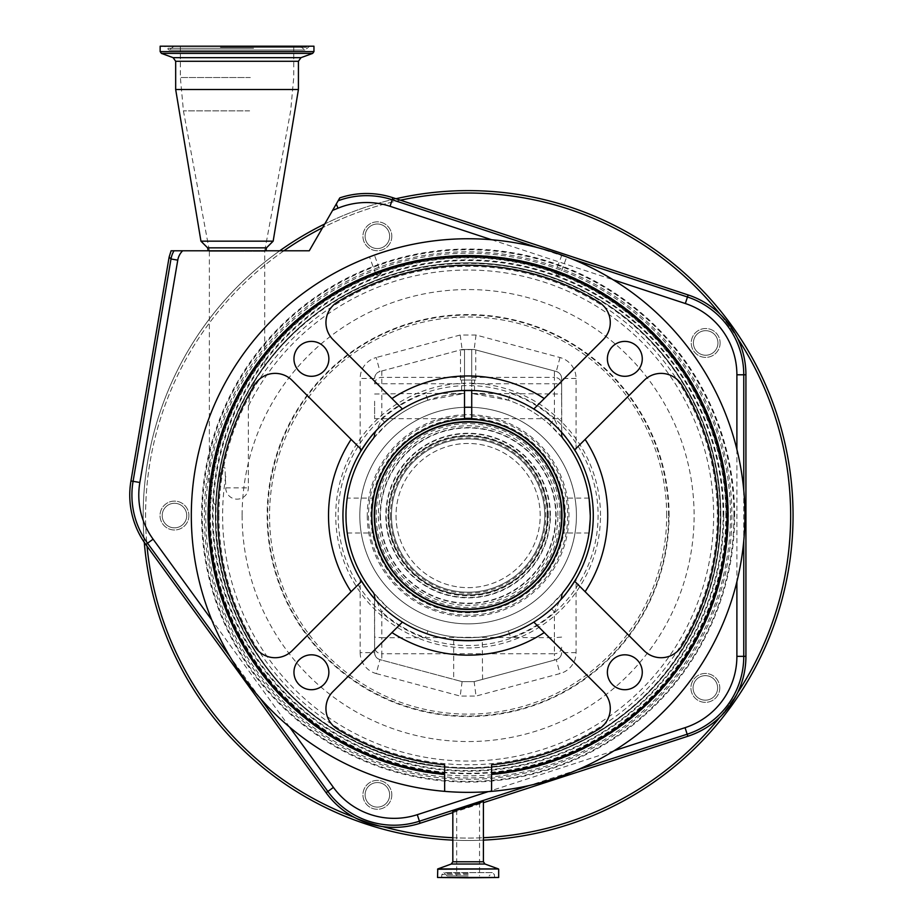 <?xml version="1.0" encoding="UTF-8"?>
<svg xmlns="http://www.w3.org/2000/svg" width="924" height="924" viewBox="0 0 924 924"><rect width="100%" height="100%" fill="white"/><g stroke="black" fill="none" stroke-linecap="round" stroke-linejoin="round"><path stroke-width="0.69" stroke-dasharray="4.62 3.46" d="M720.27 515.557A252.16 252.16 0 0 0 468.122 263.398A252.16 252.16 0 0 0 215.962 515.557A252.16 252.16 0 0 0 468.122 767.705A252.16 252.16 0 0 0 720.27 515.557M669.091 515.557A200.982 200.982 0 0 0 468.122 314.576A200.982 200.982 0 0 0 267.14 515.557A200.982 200.982 0 0 0 468.122 716.539A200.982 200.982 0 0 0 669.091 515.557M666.689 515.557A198.568 198.568 0 0 0 468.122 316.978A198.568 198.568 0 0 0 269.542 515.557A198.568 198.568 0 0 0 468.122 714.125A198.568 198.568 0 0 0 666.689 515.557M388.692 515.557A79.429 79.429 0 0 0 468.122 594.987A79.429 79.429 0 0 0 547.551 515.557A79.429 79.429 0 0 0 468.122 436.128A79.429 79.429 0 0 0 388.692 515.557A79.429 79.429 0 0 0 468.122 594.987A79.429 79.429 0 0 0 547.551 515.557A79.429 79.429 0 0 0 468.122 436.128A79.429 79.429 0 0 0 388.692 515.557A79.429 79.429 0 0 0 468.122 594.987A79.429 79.429 0 0 0 547.551 515.557M396.026 515.557A72.084 72.084 0 0 0 468.122 587.641A72.084 72.084 0 0 0 540.205 515.557A72.084 72.084 0 0 0 468.122 443.462A72.084 72.084 0 0 0 396.026 515.557A72.084 72.084 0 0 0 468.122 587.641A72.084 72.084 0 0 0 540.205 515.557A72.084 72.084 0 0 0 468.122 443.462A72.084 72.084 0 0 0 396.026 515.557M561.261 515.557A93.151 93.151 0 0 0 468.122 422.407A93.151 93.151 0 0 0 374.971 515.557A93.151 93.151 0 0 0 468.122 608.708A93.151 93.151 0 0 0 561.261 515.557A93.151 93.151 0 0 0 468.122 422.407A93.151 93.151 0 0 0 374.971 515.557A93.151 93.151 0 0 0 468.122 608.708A93.151 93.151 0 0 0 561.261 515.557M560.002 515.557A91.88 91.88 0 0 0 468.122 423.677A91.88 91.88 0 0 0 376.23 515.557A91.88 91.88 0 0 0 468.122 607.438A91.88 91.88 0 0 0 560.002 515.557M391.453 515.557A76.657 76.657 0 0 0 468.122 592.215A76.657 76.657 0 0 0 544.779 515.557A76.657 76.657 0 0 0 468.122 438.888A76.657 76.657 0 0 0 391.453 515.557A76.657 76.657 0 0 0 468.122 592.215A76.657 76.657 0 0 0 544.779 515.557A76.657 76.657 0 0 0 468.122 438.888A76.657 76.657 0 0 0 391.453 515.557M561.988 515.557A93.867 93.867 0 0 0 468.122 421.679A93.867 93.867 0 0 0 374.243 515.557A93.867 93.867 0 0 0 468.122 609.424A93.867 93.867 0 0 0 561.988 515.557A93.867 93.867 0 0 0 468.122 421.679A93.867 93.867 0 0 0 374.243 515.557A93.867 93.867 0 0 0 468.122 609.424A93.867 93.867 0 0 0 561.988 515.557A93.867 93.867 0 0 0 468.122 421.679A93.867 93.867 0 0 0 374.243 515.557A93.867 93.867 0 0 0 468.122 609.424A93.867 93.867 0 0 0 561.988 515.557M793.058 515.557A324.936 324.936 0 0 0 468.122 190.621A324.936 324.936 0 0 0 143.174 515.557A324.936 324.936 0 0 0 468.122 840.494A324.936 324.936 0 0 0 793.058 515.557M395.969 198.729A324.936 324.936 0 0 0 324.751 223.955A324.936 324.936 0 0 1 395.969 198.729M279.741 250.785A324.936 324.936 0 0 0 144.283 542.342A324.936 324.936 0 0 1 279.741 250.785M171.102 250.785L283.922 250.785A322.534 322.534 0 0 0 147.043 546.211M400.438 200.208A322.534 322.534 0 0 0 322.568 227.731L339.801 197.886M737.641 338.403A322.534 322.534 0 0 0 719.888 313.964M452.829 812.623L483.402 802.69M719.888 717.139A322.534 322.534 0 0 0 737.641 692.711M468.122 805.982L452.829 811.364L468.122 806.814L483.402 801.431L468.122 805.982M437.861 877.8L498.371 877.8M468.122 875.894L447.112 875.894L468.122 875.894M468.122 806.086L479.544 802.679L468.122 806.71L456.687 810.117L479.544 802.679L468.122 806.71L456.687 810.117L468.122 806.086M354.192 817.301A322.534 322.534 0 0 0 382.929 826.634M452.829 840.135A324.936 324.936 0 0 0 483.402 840.135A324.936 324.936 0 0 1 452.829 840.135M491.695 239.766L613.016 279.718M736.89 449.387L736.89 581.716M614.102 750.727L488.242 791.625M289.593 727.084L211.746 619.923M283.922 250.785L309.263 250.785L322.568 227.731M471.725 407.299L471.725 419.265A96.362 96.362 0 0 1 564.483 515.557A96.362 96.362 0 0 1 468.122 611.919A96.362 96.362 0 0 1 371.76 515.557A96.362 96.362 0 0 1 464.506 419.265L464.506 407.299A108.316 108.316 0 0 0 359.806 515.557A108.316 108.316 0 0 0 468.122 623.862A108.316 108.316 0 0 0 576.426 515.557A108.316 108.316 0 0 0 471.725 407.299L471.725 393.405L561.63 394.017L561.63 378.459L561.757 432.513M359.806 515.557A108.316 108.316 0 0 0 468.122 623.862A108.316 108.316 0 0 0 576.426 515.557A108.316 108.316 0 0 0 468.122 407.241A108.316 108.316 0 0 0 359.806 515.557A108.316 108.316 0 0 1 468.122 407.241A108.316 108.316 0 0 1 576.426 515.557M464.506 407.299L464.506 393.451A122.153 122.153 0 0 0 345.969 515.557A122.153 122.153 0 0 0 468.122 637.71A122.153 122.153 0 0 0 590.274 515.557A122.153 122.153 0 0 0 471.725 393.451L508.35 400.219A122.153 122.153 0 0 1 549.595 424.543L563.224 438.9A7.219 7.219 0 0 1 561.63 434.372L561.63 394.017M346.015 511.873L346.154 508.812M346.35 505.925L346.592 503.199M346.835 500.958L346.939 500.173M347.031 499.457L347.181 498.359M345.969 515.557C347.32 493.046 347.32 493.046 345.969 515.557M561.63 432.363A125.156 125.156 0 0 0 374.613 432.363L374.613 434.372A7.219 7.219 0 0 1 373.007 438.9L386.648 424.543A122.153 122.153 0 0 1 427.881 400.219L464.506 393.451L455.705 394.04M590.205 519.438L590.182 520.2M374.613 598.752A125.156 125.156 0 0 0 561.63 598.752L561.63 596.742A7.219 7.219 0 0 1 563.224 592.203L549.595 606.571A122.153 122.153 0 0 1 508.35 630.884C495.102 635.458 481.693 637.733 468.122 637.71C454.539 637.733 441.129 635.458 427.881 630.884A122.153 122.153 0 0 1 386.648 606.571L373.007 592.203A7.219 7.219 0 0 1 374.613 596.742L374.613 652.644L374.474 598.602M346.246 523.793L347.054 531.878M590.101 509.193L589.2 499.434M589.015 498.105L562.889 498.105M589.015 533.009L562.889 533.009M371.818 518.907L371.841 519.646M372.002 522.418L372.106 523.827M373.146 531.889L373.284 532.674M471.725 416.031A99.584 99.584 0 0 1 567.706 515.557A99.584 99.584 0 0 1 468.122 615.141A99.584 99.584 0 0 1 368.526 515.557A99.584 99.584 0 0 1 464.506 416.031M371.771 513.987L371.864 510.949M373.123 499.399L373.354 498.105L347.216 498.105M372.591 502.899L372.222 506.029M374.613 434.372L381.831 419.161L386.648 424.543A122.153 122.153 0 0 1 427.881 400.219L425.502 393.405L464.506 393.451M374.613 394.017L425.502 393.405A129.372 129.372 0 0 0 381.831 419.161L381.831 370.986L379.96 371.483L462.104 349.48L474.139 349.48L556.271 371.483A7.219 7.219 0 0 1 561.63 378.459C561.399 374.948 559.609 372.615 556.271 371.483L554.412 370.986L554.412 377.362A7.219 6.549 180 0 1 561.63 383.91M374.613 378.459C374.832 374.948 376.622 372.615 379.96 371.483A7.219 7.219 0 0 0 374.613 378.459A7.219 7.219 0 0 1 379.96 371.483L376.218 357.53A21.668 21.668 0 0 0 360.164 378.459L374.613 378.459M561.63 647.204A7.219 6.549 0 0 1 554.412 653.742L554.412 660.129L556.271 659.62L474.139 681.635L482.559 679.371L474.139 681.635L476.033 696.072L560.013 673.573A21.668 21.668 0 0 0 576.068 652.644L576.068 578.898A125.156 125.156 0 0 0 576.068 452.217L576.068 378.459A21.668 21.668 0 0 0 560.013 357.53L476.033 335.031L460.198 335.031L462.104 349.48L474.139 349.48L554.412 370.986M476.033 335.031L474.139 349.48L460.475 349.907L464.506 349.48L464.506 393.405M475.756 380.041L460.475 380.041L475.756 380.041L475.756 349.907M460.475 380.041L460.475 349.907M474.624 380.041L461.607 380.041L474.624 380.041L474.509 390.552M461.607 390.563L461.607 380.041M549.595 424.543L554.412 419.161L561.63 434.372A7.219 7.219 0 0 0 563.224 438.9M374.613 401.224L374.613 418.676L374.613 401.224M464.506 401.224L464.506 418.676L464.506 401.224M328.863 358.847A17.452 17.452 0 0 0 311.411 341.395A17.452 17.452 0 0 0 293.959 358.847A17.452 17.452 0 0 0 311.411 376.299A17.452 17.452 0 0 0 328.863 358.847M328.863 672.268A17.452 17.452 0 0 0 311.411 654.816A17.452 17.452 0 0 0 293.959 672.268A17.452 17.452 0 0 0 311.411 689.708A17.452 17.452 0 0 0 328.863 672.268M642.272 672.268A17.452 17.452 0 0 0 624.82 654.816A17.452 17.452 0 0 0 607.38 672.268A17.452 17.452 0 0 0 624.82 689.708A17.452 17.452 0 0 0 642.272 672.268M642.272 358.847A17.452 17.452 0 0 0 624.82 341.395A17.452 17.452 0 0 0 607.38 358.847A17.452 17.452 0 0 0 624.82 376.299A17.452 17.452 0 0 0 642.272 358.847M554.412 660.129L474.139 681.635L462.104 681.635L379.96 659.62C376.622 658.489 374.832 656.167 374.613 652.644L360.164 652.644L360.164 578.898A125.156 125.156 0 0 1 360.164 452.217L360.164 378.459M453.672 639.882L453.672 679.371L462.104 681.635L453.672 679.371M482.559 679.371L482.282 639.916M470.42 640.69L468.584 640.713M574.659 449.861L644.086 380.434A24.07 24.07 0 0 1 681.635 384.892A250.323 250.323 0 0 1 681.635 646.211A24.07 24.07 0 0 1 644.086 650.669L574.659 581.242M370.963 256.364A276.796 276.796 0 0 0 468.122 792.353A276.796 276.796 0 0 0 565.28 256.364L563.293 255.636A276.796 276.796 0 0 0 372.938 255.636L369.484 256.918L376.172 274.971L381.104 273.146L374.416 255.093M561.815 255.093L555.128 273.146L560.059 274.971L557.045 275.537L555.128 273.146L560.059 274.971L566.747 256.918L563.293 255.636M379.187 275.537L376.172 274.971L381.104 273.146L379.187 275.537M444.652 791.36L444.652 774.439A259.956 259.956 0 0 1 208.166 515.557A259.956 259.956 0 0 1 468.122 255.602A259.956 259.956 0 0 1 728.066 515.557A259.956 259.956 0 0 1 491.58 774.439L491.58 791.36M491.58 773.48L491.58 764.772A250.323 250.323 0 0 0 598.775 729.071A24.07 24.07 0 0 0 603.233 691.522L533.806 622.095M402.425 622.095L332.998 691.522A24.07 24.07 0 0 0 337.456 729.071A250.323 250.323 0 0 0 444.652 764.772L444.652 773.48M474.139 681.635L462.104 681.635L474.139 681.635L462.104 681.635L381.831 660.129L381.831 653.742A7.219 6.549 0 0 1 374.613 647.204M360.164 652.644A21.668 21.668 0 0 0 376.218 673.573L379.96 659.62A7.219 7.219 0 0 1 374.613 652.644A7.219 7.219 0 0 0 379.96 659.62L381.831 660.129M561.63 637.086L554.412 637.71L554.412 653.742L381.831 653.742L381.831 637.71L374.613 637.086M576.068 652.644L561.63 652.644A7.219 7.219 0 0 1 556.271 659.62A7.219 7.219 0 0 0 561.63 652.644C561.399 656.167 559.609 658.489 556.271 659.62L560.013 673.573M462.104 681.635L460.198 696.072L476.033 696.072M478.147 637.294L425.502 637.71A129.372 129.372 0 0 1 381.831 611.954L381.831 637.71L425.502 637.71L427.881 630.884A122.153 122.153 0 0 1 386.648 606.571L381.831 611.954L374.613 596.742A7.219 7.219 0 0 0 373.007 592.203M458.085 637.294L554.412 637.71L554.412 611.954L549.595 606.571A122.153 122.153 0 0 1 508.35 630.884L510.729 637.71A129.372 129.372 0 0 0 554.412 611.954L561.63 596.742M361.584 581.242L292.157 650.669A24.07 24.07 0 0 1 254.597 646.211A250.323 250.323 0 0 1 254.597 384.892A24.07 24.07 0 0 1 292.157 380.434L361.584 449.861M533.806 409.02L603.233 339.593A24.07 24.07 0 0 0 598.775 302.044A250.323 250.323 0 0 0 337.456 302.044A24.07 24.07 0 0 0 332.998 339.593L402.425 409.02M561.63 401.224L561.63 383.772L561.63 401.224M471.725 401.224L471.725 418.676L471.725 401.224M381.831 370.986L462.104 349.48M508.35 400.219L510.729 393.405A129.372 129.372 0 0 1 554.412 419.161L554.412 377.362L471.725 377.362L471.725 349.48L474.139 349.48M471.725 393.405L471.725 377.362M464.506 390.448L464.506 349.48L471.725 349.48L471.725 390.448M371.841 515.557A96.281 96.281 0 0 0 468.122 611.838A96.281 96.281 0 0 0 564.391 515.557A96.281 96.281 0 0 0 468.122 419.277A96.281 96.281 0 0 0 371.841 515.557A96.281 96.281 0 0 1 468.122 419.277A96.281 96.281 0 0 1 564.391 515.557M243.809 250.785L208.166 250.785L243.809 250.785M207.623 247.84L266.482 247.84M200.947 241.164L273.158 241.164M175.675 89.524L298.429 89.524M160.152 46.2L313.952 46.2M220.039 46.2L309.736 46.2L220.039 46.2M222.291 46.2L300.115 46.2L222.291 46.2M223.781 46.2L293.74 46.2L223.781 46.2M243.509 251.27L209.459 251.27L243.509 251.27M734.638 515.557A266.528 266.528 0 0 0 468.122 249.03A266.528 266.528 0 0 0 201.594 515.557A266.528 266.528 0 0 0 468.122 782.085A266.528 266.528 0 0 0 734.638 515.557M720.847 515.557A252.726 252.726 0 0 1 468.122 768.283A252.726 252.726 0 0 1 216.482 492.042A252.726 252.726 0 0 0 468.122 768.283A252.726 252.726 0 0 0 720.847 515.557A252.726 252.726 0 0 0 468.122 262.82A252.726 252.726 0 0 0 215.384 515.557A252.726 252.726 0 0 0 468.122 768.283A252.726 252.726 0 0 0 541.522 273.723A252.726 252.726 0 0 0 258.039 375.063L264.726 365.534C261.388 369.381 242.435 397.932 234.869 418.272C225.56 440.644 219.565 463.848 216.909 487.872L215.592 505.359L216.978 487.872L220.547 471.829C221.471 468.087 222.973 466.816 225.04 468.018L225.756 487.872A11.284 11.284 0 0 0 237.052 499.168A11.284 11.284 0 0 0 248.337 487.872L248.337 406.133C249.572 394.56 252.806 384.211 258.039 375.063M215.592 505.359A27.685 27.685 0 0 1 209.367 487.872L209.367 251.27L264.726 251.27L209.367 251.27M264.726 365.534L264.726 251.27M391.822 236.278A14.438 14.438 0 0 1 377.373 250.716A14.438 14.438 0 0 1 362.936 236.278A14.438 14.438 0 0 1 377.373 221.841A14.438 14.438 0 0 1 391.822 236.278A14.438 14.438 0 0 1 377.373 250.716A14.438 14.438 0 0 1 362.936 236.278A14.438 14.438 0 0 1 377.373 221.841A14.438 14.438 0 0 1 391.822 236.278M389.651 236.278A12.278 12.278 0 0 1 377.373 248.556A12.278 12.278 0 0 1 365.096 236.278A12.278 12.278 0 0 1 377.373 224.001A12.278 12.278 0 0 1 389.651 236.278A12.278 12.278 0 0 1 377.373 248.556A12.278 12.278 0 0 1 365.096 236.278A12.278 12.278 0 0 1 377.373 224.001A12.278 12.278 0 0 1 389.651 236.278M186.74 515.557A12.278 12.278 0 0 1 174.474 527.835A12.278 12.278 0 0 1 162.197 515.557A12.278 12.278 0 0 1 174.474 503.28A12.278 12.278 0 0 1 186.74 515.557A12.278 12.278 0 0 1 174.474 527.835A12.278 12.278 0 0 1 162.197 515.557A12.278 12.278 0 0 1 174.474 503.28A12.278 12.278 0 0 1 186.74 515.557M188.912 515.557A14.438 14.438 0 0 1 174.474 529.995A14.438 14.438 0 0 1 160.025 515.557A14.438 14.438 0 0 1 174.474 501.108A14.438 14.438 0 0 1 188.912 515.557A14.438 14.438 0 0 1 174.474 529.995A14.438 14.438 0 0 1 160.025 515.557A14.438 14.438 0 0 1 174.474 501.108A14.438 14.438 0 0 1 188.912 515.557M389.651 794.825A12.278 12.278 0 0 1 377.373 807.102A12.278 12.278 0 0 1 365.096 794.825A12.278 12.278 0 0 1 377.373 782.559A12.278 12.278 0 0 1 389.651 794.825A12.278 12.278 0 0 1 377.373 807.102A12.278 12.278 0 0 1 365.096 794.825A12.278 12.278 0 0 1 377.373 782.559A12.278 12.278 0 0 1 389.651 794.825M391.822 794.825A14.438 14.438 0 0 1 377.373 809.274A14.438 14.438 0 0 1 362.936 794.825A14.438 14.438 0 0 1 377.373 780.387A14.438 14.438 0 0 1 391.822 794.825A14.438 14.438 0 0 1 377.373 809.274A14.438 14.438 0 0 1 362.936 794.825A14.438 14.438 0 0 1 377.373 780.387A14.438 14.438 0 0 1 391.822 794.825M717.96 342.954A12.278 12.278 0 0 1 705.682 355.232A12.278 12.278 0 0 1 693.404 342.954A12.278 12.278 0 0 1 705.682 330.677A12.278 12.278 0 0 1 717.96 342.954A12.278 12.278 0 0 1 705.682 355.232A12.278 12.278 0 0 1 693.404 342.954A12.278 12.278 0 0 1 705.682 330.677A12.278 12.278 0 0 1 717.96 342.954M720.119 342.954A14.438 14.438 0 0 1 705.682 357.392A14.438 14.438 0 0 1 691.244 342.954A14.438 14.438 0 0 1 705.682 328.517A14.438 14.438 0 0 1 720.119 342.954A14.438 14.438 0 0 1 705.682 357.392A14.438 14.438 0 0 1 691.244 342.954A14.438 14.438 0 0 1 705.682 328.517A14.438 14.438 0 0 1 720.119 342.954M717.625 687.906A12.278 12.278 0 0 1 705.347 700.184A12.278 12.278 0 0 1 693.069 687.906A12.278 12.278 0 0 1 705.347 675.64A12.278 12.278 0 0 1 717.625 687.906A12.278 12.278 0 0 1 705.347 700.184A12.278 12.278 0 0 1 693.069 687.906A12.278 12.278 0 0 1 705.347 675.64A12.278 12.278 0 0 1 717.625 687.906M719.784 687.906A14.438 14.438 0 0 1 705.347 702.356A14.438 14.438 0 0 1 690.909 687.906A14.438 14.438 0 0 1 705.347 673.469A14.438 14.438 0 0 1 719.784 687.906A14.438 14.438 0 0 1 705.347 702.356A14.438 14.438 0 0 1 690.909 687.906A14.438 14.438 0 0 1 705.347 673.469A14.438 14.438 0 0 1 719.784 687.906M720.293 515.557A252.171 252.171 0 0 0 468.122 263.386A252.171 252.171 0 0 0 215.939 515.557A252.171 252.171 0 0 0 468.122 767.729A252.171 252.171 0 0 0 720.293 515.557M209.944 515.557A258.177 258.177 0 0 0 468.122 773.723A258.177 258.177 0 0 0 726.287 515.557A258.177 258.177 0 0 0 468.122 257.38A258.177 258.177 0 0 0 209.944 515.557M720.697 515.557A252.575 252.575 0 0 0 468.122 262.982A252.575 252.575 0 0 0 215.535 515.557A252.575 252.575 0 0 0 468.122 768.133A252.575 252.575 0 0 0 720.697 515.557C719.831 449.226 697.008 391.591 652.24 342.654C584.788 269 471.817 242.816 378.84 279.279C352.633 289.212 328.725 303.107 307.114 320.94C247.655 372.199 217.128 437.064 215.535 515.557C212.832 640.471 315.939 755.589 440.401 766.608C550.415 780.572 663.825 712.289 702.956 608.535C714.726 578.655 720.639 547.666 720.697 515.557M720.408 515.557A252.287 252.287 0 0 0 468.122 263.259A252.287 252.287 0 0 0 215.823 515.557A252.287 252.287 0 0 0 468.122 767.844A252.287 252.287 0 0 0 720.408 515.557M367.267 515.557A100.855 100.855 0 0 0 468.122 616.412A100.855 100.855 0 0 0 568.976 515.557A100.855 100.855 0 0 0 468.122 414.703A100.855 100.855 0 0 0 367.267 515.557M390.425 515.557A77.697 77.697 0 0 0 468.122 593.254A77.697 77.697 0 0 0 545.818 515.557A77.697 77.697 0 0 0 468.122 437.861A77.697 77.697 0 0 0 390.425 515.557M548.267 515.557A80.157 80.157 0 0 0 468.122 435.4A80.157 80.157 0 0 0 387.964 515.557A80.157 80.157 0 0 0 468.122 595.703A80.157 80.157 0 0 0 548.267 515.557M550.046 515.557A81.936 81.936 0 0 0 468.122 433.622A81.936 81.936 0 0 0 386.186 515.557A81.936 81.936 0 0 0 468.122 597.481A81.936 81.936 0 0 0 550.046 515.557M550.415 515.557A82.294 82.294 0 0 0 468.122 433.252A82.294 82.294 0 0 0 385.816 515.557A82.294 82.294 0 0 0 468.122 597.851A82.294 82.294 0 0 0 550.415 515.557M380.48 515.557A87.63 87.63 0 0 0 468.122 603.187A87.63 87.63 0 0 0 555.751 515.557A87.63 87.63 0 0 0 468.122 427.916A87.63 87.63 0 0 0 380.48 515.557M380.122 515.557A87.999 87.999 0 0 0 468.122 603.557A87.999 87.999 0 0 0 556.121 515.557A87.999 87.999 0 0 0 468.122 427.558A87.999 87.999 0 0 0 380.122 515.557M557.9 515.557A89.778 89.778 0 0 0 468.122 425.779A89.778 89.778 0 0 0 378.343 515.557A89.778 89.778 0 0 0 468.122 605.336A89.778 89.778 0 0 0 557.9 515.557M547.308 515.557A79.198 79.198 0 0 0 468.122 436.359A79.198 79.198 0 0 0 388.923 515.557A79.198 79.198 0 0 0 468.122 594.744A79.198 79.198 0 0 0 547.308 515.557M338.138 515.557A129.972 129.972 0 0 0 468.122 645.529A129.972 129.972 0 0 0 598.094 515.557A129.972 129.972 0 0 0 468.122 385.585A129.972 129.972 0 0 0 338.138 515.557M668.583 515.557A200.462 200.462 0 0 0 468.122 315.084A200.462 200.462 0 0 0 267.648 515.557A200.462 200.462 0 0 0 468.122 716.019A200.462 200.462 0 0 0 668.583 515.557M242.123 515.557A225.999 225.999 0 0 0 468.122 741.556A225.999 225.999 0 0 0 694.109 515.557A225.999 225.999 0 0 0 468.122 289.558A225.999 225.999 0 0 0 242.123 515.557M218.907 515.557A249.203 249.203 0 0 0 468.122 764.76A249.203 249.203 0 0 0 717.324 515.557A249.203 249.203 0 0 0 468.122 266.355A249.203 249.203 0 0 0 218.907 515.557M725.837 515.557A257.715 257.715 0 0 0 468.122 257.842A257.715 257.715 0 0 0 210.406 515.557A257.715 257.715 0 0 0 468.122 773.273A257.715 257.715 0 0 0 725.837 515.557M790.644 515.557A322.534 322.534 0 0 0 468.122 193.024A322.534 322.534 0 0 0 145.588 515.557A322.534 322.534 0 0 0 468.122 838.091A322.534 322.534 0 0 0 790.644 515.557M537.26 247.528L571.76 258.893M743.762 490.332L743.762 540.783M452.829 837.721A322.534 322.534 0 0 0 483.402 837.721M577.292 769.911L529.302 785.504M452.829 861.769L483.402 861.769M451.247 864.032L484.984 864.032M437.757 868.941L498.475 868.941M437.549 869.23L498.683 869.23M437.549 877.488L498.683 877.488M468.122 874.543L441.88 874.543L468.122 874.543M468.122 873.434L445.38 873.434L468.122 873.434M260.037 698.094L230.18 656.987M600.496 515.557A132.386 132.386 0 0 0 468.122 383.171A132.386 132.386 0 0 0 335.735 515.557A132.386 132.386 0 0 0 468.122 647.932A132.386 132.386 0 0 0 600.496 515.557M374.613 383.91A7.219 6.549 180 0 1 381.831 377.362L464.506 377.362M460.198 335.031L376.218 357.53M560.013 357.53L556.271 371.483M576.068 378.459L561.63 378.459M730.48 515.557A262.358 262.358 0 0 1 468.122 777.916A262.358 262.358 0 0 1 205.763 515.557A262.358 262.358 0 0 1 468.122 253.199A262.358 262.358 0 0 1 730.48 515.557M376.218 673.573L460.198 696.072M444.652 774.439A259.956 259.956 0 0 1 208.166 515.557M728.066 515.557A259.956 259.956 0 0 1 491.58 774.439M191.314 515.557A276.796 276.796 0 0 0 468.122 792.353A276.796 276.796 0 0 0 744.917 515.557M464.506 418.376A97.239 97.239 0 0 0 370.882 515.557A97.239 97.239 0 0 0 468.122 612.797A97.239 97.239 0 0 0 565.361 515.557A97.239 97.239 0 0 0 471.725 418.376M175.675 61.284L298.429 61.284M173.135 57.669L300.958 57.669M161.411 53.396L312.682 53.396M160.152 51.594L313.952 51.594M220.455 47.39L307.958 47.39L220.455 47.39M253.569 48.267L166.505 48.267L253.569 48.267M252.31 48.267L171.841 48.267L252.31 48.267M221.875 47.39L301.894 47.39L221.875 47.39M250.323 77.524L180.365 77.524L250.323 77.524M249.607 110.868L183.426 110.868L249.607 110.868M733.945 515.557A265.823 265.823 0 0 0 468.122 249.723A265.823 265.823 0 0 0 202.287 515.557A265.823 265.823 0 0 0 468.122 781.381A265.823 265.823 0 0 0 733.945 515.557M204.331 515.557A263.779 263.779 0 0 0 468.122 779.336A263.779 263.779 0 0 0 731.9 515.557A263.779 263.779 0 0 0 468.122 251.767A263.779 263.779 0 0 0 204.331 515.557M207.831 515.557A260.291 260.291 0 0 0 468.122 775.848A260.291 260.291 0 0 0 728.412 515.557A260.291 260.291 0 0 0 468.122 255.267A260.291 260.291 0 0 0 207.831 515.557M723.804 515.557A255.694 255.694 0 0 0 468.122 259.863A255.694 255.694 0 0 0 212.428 515.557A255.694 255.694 0 0 0 468.122 771.24A255.694 255.694 0 0 0 723.804 515.557M723.111 515.557A254.989 254.989 0 0 0 468.122 260.556A254.989 254.989 0 0 0 213.121 515.557A254.989 254.989 0 0 0 468.122 770.547A254.989 254.989 0 0 0 723.111 515.557M225.756 476.345A245.507 245.507 0 0 0 468.122 761.064A245.507 245.507 0 0 0 524.324 276.565A245.507 245.507 0 0 0 248.337 406.133M225.756 487.872L248.337 487.872M494.663 877.8L494.352 874.543L492.423 872.614L443.809 872.614L441.88 874.543L441.568 877.8M447.112 875.894L443.809 872.614L492.423 872.614L489.119 875.894M479.544 802.679L479.544 875.894M456.687 810.117L456.687 875.894M347.216 533.009L373.354 533.009M374.613 418.676L464.506 418.676M471.725 418.676L561.63 418.676M471.725 383.772L561.63 383.772M471.725 393.451L480.526 394.04M374.613 383.772L464.506 383.772M300.115 46.2L304.932 50.046L309.736 46.2M173.989 46.2L169.173 50.046L304.932 50.046L169.173 50.046L164.368 46.2M180.365 46.2L180.365 77.524L183.426 110.868L209.459 251.27M293.74 46.2L293.74 77.524L290.667 110.868L264.645 251.27"/><path stroke-width="1.39" d="M793.058 515.557A324.936 324.936 0 0 0 395.969 198.729A324.936 324.936 0 0 1 793.058 515.557A324.936 324.936 0 0 1 483.402 840.135A324.936 324.936 0 0 0 793.058 515.557M324.751 223.955A324.936 324.936 0 0 0 279.741 250.785A324.936 324.936 0 0 1 324.751 223.955M336.278 203.996L332.582 210.395A550.785 550.785 0 0 0 338.011 208.189L336.278 203.996L339.801 197.886A84.049 84.049 0 0 1 392.896 197.713L688.161 294.952A84.049 84.049 0 0 1 745.922 374.786L745.922 656.329A84.049 84.049 0 0 1 687.849 736.266L483.402 802.69M529.302 785.504L419.415 821.205L420.085 823.261L452.829 812.623M420.085 823.261A84.049 84.049 0 0 1 326.103 792.723L145.796 544.49A84.049 84.049 0 0 1 130.942 480.965L169.138 257.034L171.102 250.785L174.001 250.785A24.07 24.059 136.5 0 0 170.998 258.986L169.138 257.034M468.122 805.982L452.829 811.364L468.122 806.814L483.402 801.431L468.122 805.982M468.122 877.8L437.549 877.488L498.683 877.488L468.122 877.8M211.746 619.923L153.107 539.189A75.017 75.017 0 0 1 139.847 482.478L177.766 260.141A17.186 17.186 0 0 1 182.652 250.785L174.001 250.785M144.283 542.342A324.936 324.936 0 0 0 452.829 840.135A324.936 324.936 0 0 1 144.283 542.342M338.011 208.189A75.017 75.017 0 0 1 390.067 206.295L491.695 239.766M613.016 279.718L685.331 303.522A75.017 75.017 0 0 1 736.89 374.786L736.89 449.387M736.89 581.716L736.89 656.329A75.017 75.017 0 0 1 685.054 727.673L614.102 750.727M488.242 791.625L417.29 814.679A75.017 75.017 0 0 1 333.414 787.41L289.593 727.084M332.582 210.395L309.263 250.785L182.652 250.785M471.725 407.299A108.316 108.316 0 0 0 464.506 407.299M360.164 452.217C366.828 441.834 371.644 435.204 374.613 432.363L374.613 434.372A7.219 7.219 0 0 1 373.007 438.9A122.153 122.153 0 0 0 345.969 515.557L346.015 511.873M346.154 508.812L346.35 505.925M346.592 503.199L346.835 500.958M346.939 500.173L347.031 499.457M589.189 531.774L590.205 519.438M590.182 520.2L589.212 531.612M576.068 578.898C569.403 589.281 564.587 595.899 561.63 598.752L561.63 596.742A7.219 7.219 0 0 1 563.224 592.203A122.153 122.153 0 0 0 590.274 515.557L590.101 509.193M346.073 520.674L345.969 515.557A122.153 122.153 0 0 0 373.007 592.203A7.219 7.219 0 0 1 374.613 596.742L374.613 598.752C371.691 595.957 366.874 589.339 360.164 578.898M345.969 515.557L346.084 520.836M347.054 531.878L346.246 523.793M589.2 499.434L590.274 515.557A122.153 122.153 0 0 0 563.224 438.9A7.219 7.219 0 0 1 561.63 434.372L561.63 432.363C564.541 435.146 569.357 441.764 576.068 452.217M562.889 498.105L564.483 515.557L562.889 533.009L564.483 515.557L562.889 498.105M464.506 390.448L464.506 419.265A96.362 96.362 0 0 0 371.76 515.557C373.481 538.068 373.481 538.068 371.76 515.557L371.818 518.907M371.841 519.646L372.002 522.418M372.106 523.827L373.146 531.889M371.76 515.557A96.362 96.362 0 0 0 468.122 611.919A96.362 96.362 0 0 0 564.483 515.557A96.362 96.362 0 0 0 471.725 419.265L471.725 390.448M371.864 510.949L373.354 498.105M373.123 499.399L372.591 502.899M372.222 506.029L371.771 513.987M474.624 390.563L461.607 390.563L474.624 390.563M453.672 639.882C452.772 640.782 483.437 640.794 482.559 639.882M481.496 639.997L470.42 640.69M468.584 640.713L453.95 639.916M342.954 515.557A125.156 125.156 0 0 0 361.584 581.242L292.157 650.669A24.07 24.07 0 0 1 254.597 646.211A250.323 250.323 0 0 1 254.597 384.892A24.07 24.07 0 0 1 292.157 380.434L361.584 449.861A125.156 125.156 0 0 0 533.806 622.095A125.156 125.156 0 0 0 574.659 449.861L575.178 449.341M575.178 581.774L574.659 581.242A125.156 125.156 0 0 0 593.277 515.557M293.959 358.847A17.452 17.452 0 0 0 311.411 376.299A17.452 17.452 0 0 0 328.863 358.847A17.452 17.452 0 0 0 311.411 341.395A17.452 17.452 0 0 0 293.959 358.847M293.959 672.268A17.452 17.452 0 0 0 311.411 689.708A17.452 17.452 0 0 0 328.863 672.268A17.452 17.452 0 0 0 311.411 654.816A17.452 17.452 0 0 0 293.959 672.268M607.38 672.268A17.452 17.452 0 0 0 624.82 689.708A17.452 17.452 0 0 0 642.272 672.268A17.452 17.452 0 0 0 624.82 654.816A17.452 17.452 0 0 0 607.38 672.268M607.38 358.847A17.452 17.452 0 0 0 624.82 376.299A17.452 17.452 0 0 0 642.272 358.847A17.452 17.452 0 0 0 624.82 341.395A17.452 17.452 0 0 0 607.38 358.847M744.917 515.557A276.796 276.796 0 0 0 468.122 238.75A276.796 276.796 0 0 0 191.314 515.557A276.796 276.796 0 0 0 444.652 791.36L444.652 774.439A259.956 259.956 0 0 1 208.166 515.557A259.956 259.956 0 0 1 468.122 255.602A259.956 259.956 0 0 1 728.066 515.557A259.956 259.956 0 0 1 491.58 774.439L491.58 791.36A276.796 276.796 0 0 0 744.917 515.557M565.28 256.364L566.562 256.849M562 255.163L563.293 255.636M372.938 255.636L370.963 256.364M444.652 773.48L444.652 764.772A250.323 250.323 0 0 1 337.456 729.071A24.07 24.07 0 0 1 332.998 691.522L402.425 622.095A125.156 125.156 0 0 0 533.806 622.095L603.233 691.522A24.07 24.07 0 0 1 598.775 729.071A250.323 250.323 0 0 1 491.58 764.772L491.58 773.48A258.986 258.986 0 0 0 727.107 515.557A258.986 258.986 0 0 0 468.122 256.572A258.986 258.986 0 0 0 209.124 515.557A258.986 258.986 0 0 0 444.652 773.48M491.58 791.36A276.796 276.796 0 0 1 444.652 791.36M534.338 408.489L533.806 409.02A125.156 125.156 0 0 0 402.425 409.02L332.998 339.593A24.07 24.07 0 0 1 337.456 302.044A250.323 250.323 0 0 1 598.775 302.044A24.07 24.07 0 0 1 603.233 339.593L533.806 409.02A125.156 125.156 0 0 1 574.659 449.861L644.086 380.434A24.07 24.07 0 0 1 681.635 384.892A250.323 250.323 0 0 1 681.635 646.211A24.07 24.07 0 0 1 644.086 650.669L574.659 581.242M402.425 409.02A125.156 125.156 0 0 0 361.584 449.861M371.841 515.557A96.281 96.281 0 0 0 468.122 611.838A96.281 96.281 0 0 0 564.391 515.557A96.281 96.281 0 0 0 468.122 419.277A96.281 96.281 0 0 0 371.841 515.557M561.988 515.557A93.867 93.867 0 0 0 468.122 421.679A93.867 93.867 0 0 0 374.243 515.557A93.867 93.867 0 0 0 468.122 609.424A93.867 93.867 0 0 0 561.988 515.557M265.939 250.785L266.482 247.84L207.623 247.84L200.947 241.164L175.675 89.524L298.429 89.524L273.158 241.164L200.947 241.164M160.152 51.594L313.952 51.594L313.952 46.2L160.152 46.2L160.152 51.594L161.411 53.396L312.682 53.396L300.958 57.669L173.135 57.669L175.675 61.284L175.675 89.524M322.568 227.731A322.534 322.534 0 0 0 283.922 250.785M719.888 313.964A322.534 322.534 0 0 0 400.438 200.208M737.641 692.711A322.534 322.534 0 0 0 737.641 338.403M338.138 200.762A81.89 81.89 0 0 1 392.215 199.769L392.896 197.713M390.067 206.295L392.215 199.769L537.26 247.528M571.76 258.893L687.479 296.997L688.161 294.952M685.331 303.522L687.479 296.997A81.89 81.89 0 0 1 743.762 374.786L745.922 374.786M736.89 374.786L743.762 374.786L743.762 490.332M743.762 540.783L743.762 656.329L745.922 656.329M736.89 656.329L743.762 656.329A81.89 81.89 0 0 1 687.179 734.21L687.849 736.266M382.929 826.634A322.534 322.534 0 0 0 452.829 837.721M483.402 837.721A322.534 322.534 0 0 0 719.888 717.139M685.054 727.673L687.179 734.21L577.292 769.911M483.402 801.431L483.402 861.769L452.829 861.769L451.247 864.032L437.757 868.941L437.549 877.488M483.402 861.769L484.984 864.032L451.247 864.032M484.984 864.032L498.475 868.941L437.757 868.941M498.475 868.941L437.549 869.23M417.29 814.679L419.415 821.205A81.89 81.89 0 0 1 327.847 791.452L326.103 792.723M147.043 546.211A322.534 322.534 0 0 0 354.192 817.301M333.414 787.41L327.847 791.452L260.037 698.094M230.18 656.987L147.54 543.22L145.796 544.49M153.107 539.189L147.54 543.22A81.89 81.89 0 0 1 133.079 481.323L130.942 480.965M139.847 482.478L133.079 481.323L170.998 258.986L177.766 260.141M585.123 439.397A139.605 139.605 0 0 1 585.123 591.707M544.271 632.559A139.605 139.605 0 0 1 391.961 632.559M351.12 591.707A139.605 139.605 0 0 1 351.12 439.397M391.961 398.556A139.605 139.605 0 0 1 544.271 398.556M471.725 418.376A97.239 97.239 0 0 0 464.506 418.376M300.958 57.669L298.429 61.284L175.675 61.284M452.829 811.364L452.829 861.769M498.683 869.23L498.683 877.488M266.482 247.84L273.158 241.164M298.429 61.284L298.429 89.524M313.952 51.594L312.682 53.396M173.135 57.669L161.411 53.396M208.166 250.785L207.623 247.84"/></g></svg>
